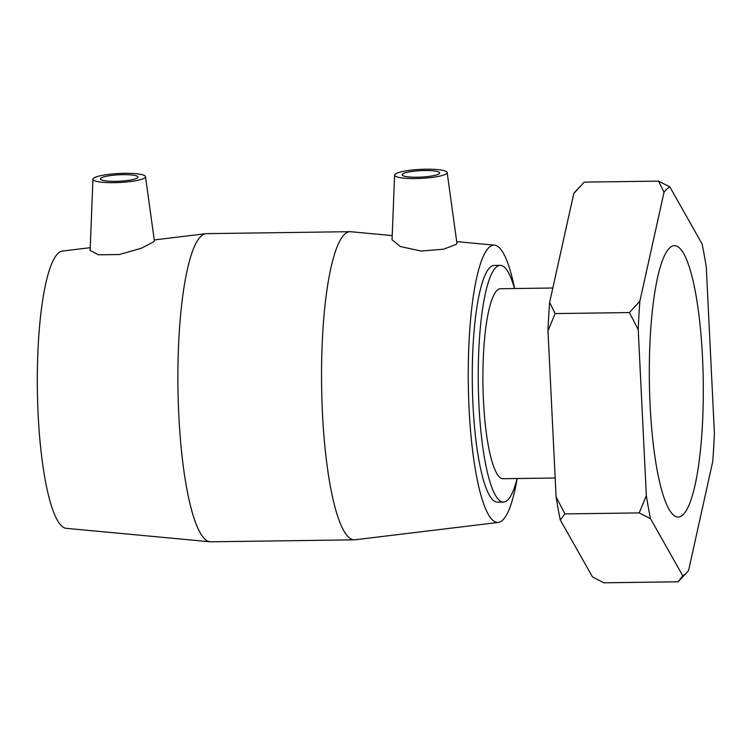 <?xml version="1.0" encoding="UTF-8"?>
<svg xmlns="http://www.w3.org/2000/svg" width="752" height="752" viewBox="0 0 752 752"><rect width="100%" height="100%" fill="white"/><g stroke="black" fill="none" stroke-linecap="round" stroke-linejoin="round"><path stroke-width="1.13" d="M686.773 572.61A195.445 38.794 -90.8 0 0 688.606 570.401L712.746 461.493A195.445 38.794 -90.8 0 0 714.4 433.039L706.278 267.063A195.445 38.794 -90.8 0 0 702.105 243.977L669.853 186.91L658.536 181.11L664.016 192.277L639.877 301.185L629.396 312.569L638.222 329.639L646.335 495.615L639.2 512.902L650.518 518.701L682.769 575.769L678.125 581.785L686.773 572.61A195.445 38.794 -90.8 0 1 682.769 575.769M560.278 519.933L564.921 513.917L556.095 496.846A195.445 38.794 89.2 0 0 560.278 519.933L592.529 577L603.847 582.8L678.125 581.785M564.921 513.917L639.2 512.902M556.095 496.846L547.982 330.871L555.117 313.575L629.396 312.569M555.117 313.575L549.637 302.417L573.776 193.508L584.257 182.125L658.536 181.11M664.016 192.277A195.445 38.794 -90.8 0 1 669.853 186.91M638.222 329.639A195.445 38.794 -90.8 0 1 639.877 301.185M650.518 518.701A195.445 38.794 -90.8 0 1 646.335 495.615M669.778 247.784A135.727 26.94 -90.8 0 1 674.459 245.622A135.727 26.94 -90.8 0 1 702.979 369.063A135.727 26.94 -90.8 0 1 682.844 514.894A135.727 26.94 -90.8 0 1 678.163 517.047A135.727 26.94 -90.8 0 1 649.643 393.616A135.727 26.94 -90.8 0 1 669.778 247.784M549.637 302.417A195.445 38.794 89.2 0 0 547.982 330.871M580.196 186.383L575.609 191.299A195.445 38.794 89.2 0 0 573.776 193.508M517.179 478.526A138.678 27.523 -90.8 0 1 498.313 522.433L354.944 539.795A154.094 30.588 -90.8 0 1 354.286 539.842L210.645 541.797A154.094 30.588 -90.8 0 1 209.996 541.778L66.204 528.327A138.678 27.523 -90.8 0 1 37.6 400.75A138.678 27.523 -90.8 0 1 58.224 253.217A138.678 27.523 -90.8 0 1 62.416 251.055L90.231 247.681M555.173 478.009L503.088 478.723A95.006 18.856 -90.8 0 1 483.122 392.309A95.006 18.856 -90.8 0 1 497.213 290.225A95.006 18.856 -90.8 0 1 500.494 288.721L552.833 288.007M517.103 478.526A118.384 23.5 -90.8 0 1 503.408 502.101A118.384 23.5 -90.8 0 1 478.526 394.424A118.384 23.5 -90.8 0 1 496.094 267.223A118.384 23.5 -90.8 0 1 500.174 265.343A118.384 23.5 -90.8 0 1 514.509 288.533M503.408 502.101L497.448 502.176A118.384 23.5 -90.8 0 1 472.566 394.509A118.384 23.5 -90.8 0 1 490.135 267.308A118.384 23.5 -90.8 0 1 494.214 265.428L500.174 265.343M137.644 177.745A18.791 3.215 177.2 0 1 117.481 181.288A18.791 3.215 177.2 0 1 100.458 178.91A18.791 3.215 177.2 0 1 119.07 174.784A18.791 3.215 177.2 0 1 137.992 177.077A18.791 3.215 177.2 0 1 137.644 177.745M402.461 174.126A18.791 3.215 177.2 0 1 422.624 170.582A18.791 3.215 177.2 0 1 439.647 172.96A18.791 3.215 177.2 0 1 421.035 177.096A18.791 3.215 177.2 0 1 402.113 174.793A18.791 3.215 177.2 0 1 402.461 174.126M446.66 173.524A26.311 4.503 177.2 0 1 418.244 178.497A26.311 4.503 177.2 0 1 394.603 175.094A26.311 4.503 177.2 0 1 426.798 169.2A26.311 4.503 177.2 0 1 447.149 172.528A26.311 4.503 177.2 0 1 446.66 173.524M123.46 173.345A26.311 4.503 -2.8 0 0 93.445 178.346A26.311 4.503 -2.8 0 0 92.947 179.211A26.311 4.503 -2.8 0 0 119.446 182.501A26.311 4.503 -2.8 0 0 145.493 176.645A26.311 4.503 -2.8 0 0 123.46 173.345M145.493 176.645L154.367 240.79L153.737 241.768L141.423 248.235L119.333 254.524L98.437 254.806L90.127 250.463M447.149 172.528L456.925 243.178L456.304 244.325L443.765 249.166L421.026 251.055L400.243 246.496L392.046 239.738L394.603 175.094M209.996 541.778A154.094 30.588 -90.8 0 1 178.215 400.026A154.094 30.588 -90.8 0 1 201.122 236.09A154.094 30.588 -90.8 0 1 205.785 233.693A154.094 30.588 -90.8 0 1 206.433 233.646L350.084 231.682A154.094 30.588 -90.8 0 1 350.733 231.71L392.196 235.592M354.286 539.842A154.094 30.588 -90.8 0 1 321.912 399.697A154.094 30.588 -90.8 0 1 344.773 234.126A154.094 30.588 -90.8 0 1 350.084 231.682M498.313 522.433A138.678 27.523 -90.8 0 1 468.628 397.808A138.678 27.523 -90.8 0 1 489.157 247.333A138.678 27.523 -90.8 0 1 494.525 245.152A138.678 27.523 -90.8 0 1 514.584 288.533M92.947 179.211L90.118 250.463M154.254 239.935L205.785 233.693M494.525 245.152L456.708 241.618"/></g></svg>
